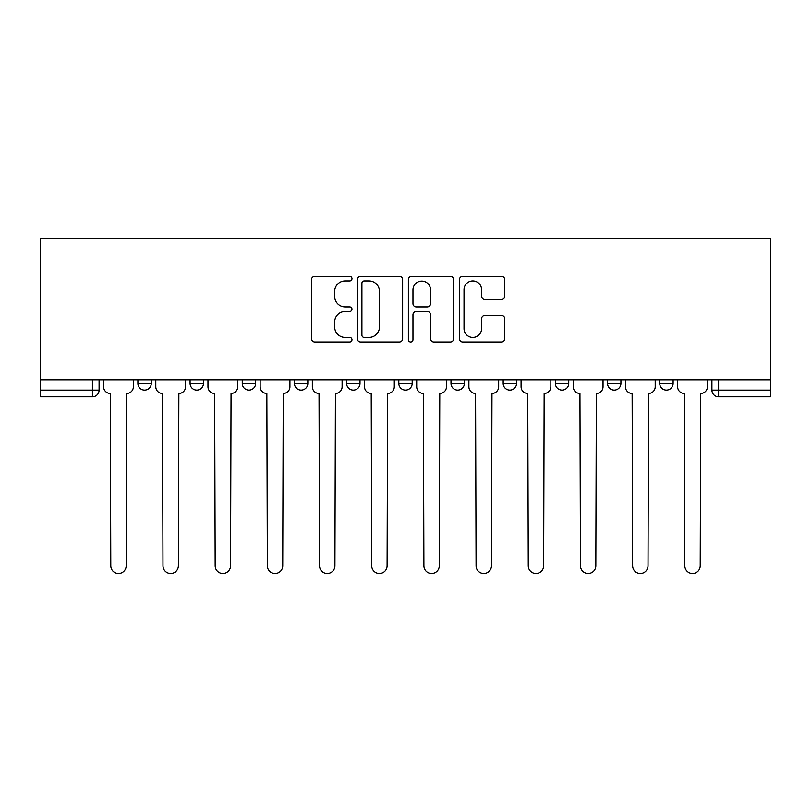 <?xml version="1.0" encoding="UTF-8"?>
<svg xmlns="http://www.w3.org/2000/svg" width="811" height="811" viewBox="0 0 811 811"><rect width="100%" height="100%" fill="white"/><g stroke="black" fill="none" stroke-linecap="round" stroke-linejoin="round"><path stroke-width="1.22" d="M351.984 278.639A2.301 2.301 0 0 0 349.683 276.338L314.8 276.338A3.285 3.285 0 0 0 311.515 279.623L311.515 338.724A3.285 3.285 0 0 0 314.8 342.009L349.683 342.009A2.301 2.301 0 0 0 351.984 339.708A2.301 2.301 0 0 0 349.683 337.417L345.172 337.417A10.502 10.502 0 0 1 334.659 326.904L334.659 321.977A10.502 10.502 0 0 1 345.172 311.475L349.683 311.475A2.301 2.301 0 0 0 351.984 309.173A2.301 2.301 0 0 0 349.683 306.872L345.172 306.872A10.502 10.502 0 0 1 334.659 296.37L334.659 291.443A10.502 10.502 0 0 1 345.172 280.941L349.683 280.941A2.301 2.301 0 0 0 351.984 278.639M659.728 379.761L659.728 383.441L673.11 383.441A6.691 6.691 0 0 1 666.419 390.121A6.691 6.691 0 0 1 659.728 383.441L659.728 379.761M607.54 379.761L607.54 383.441L620.922 383.441A6.691 6.691 0 0 1 614.231 390.121A6.691 6.691 0 0 1 607.54 383.441L607.54 379.761M346.621 383.441L346.621 379.761L346.621 383.441A6.691 6.691 0 0 0 353.312 390.121A6.691 6.691 0 0 1 346.621 383.441L360.003 383.441A6.691 6.691 0 0 1 353.312 390.121M242.256 379.761L242.256 383.441L255.637 383.441A6.691 6.691 0 0 1 248.947 390.121A6.691 6.691 0 0 1 242.256 383.441L242.256 379.761M190.078 383.441L190.078 379.761L190.078 383.441A6.691 6.691 0 0 0 196.769 390.121A6.691 6.691 0 0 1 190.078 383.441L203.46 383.441A6.691 6.691 0 0 1 196.769 390.121A6.691 6.691 0 0 0 203.46 383.441A6.691 6.691 0 0 1 196.769 390.121M137.89 383.441L137.89 379.761L137.89 383.441A6.691 6.691 0 0 0 144.581 390.121A6.691 6.691 0 0 1 137.89 383.441L151.272 383.441A6.691 6.691 0 0 1 144.581 390.121A6.691 6.691 0 0 0 151.272 383.441A6.691 6.691 0 0 1 144.581 390.121M501.462 299.492A3.285 3.285 0 0 0 504.746 296.208L504.746 279.623A3.285 3.285 0 0 0 501.462 276.338L462.716 276.338A3.285 3.285 0 0 0 459.431 279.623L459.431 338.724A3.285 3.285 0 0 0 462.716 342.009L501.462 342.009A3.285 3.285 0 0 0 504.746 338.724L504.746 318.693A3.285 3.285 0 0 0 501.462 315.418L484.877 315.418A3.285 3.285 0 0 0 481.592 318.693L481.592 328.627A8.779 8.779 0 0 1 472.813 337.417A8.779 8.779 0 0 1 464.024 328.627L464.024 289.72A8.779 8.779 0 0 1 472.813 280.941A8.779 8.779 0 0 1 481.592 289.72L481.592 296.208A3.285 3.285 0 0 0 484.877 299.492L501.462 299.492M770.45 379.761L40.55 379.761L40.55 238.596L770.45 238.596L770.45 396.812L718.597 396.812A6.691 6.691 0 0 1 711.906 390.121L770.45 390.121M402.631 279.623A3.285 3.285 0 0 0 399.347 276.338L360.601 276.338A3.285 3.285 0 0 0 357.316 279.623L357.316 338.724A3.285 3.285 0 0 0 360.601 342.009L399.347 342.009A3.285 3.285 0 0 0 402.631 338.724L402.631 279.623M411.653 276.338L450.399 276.338A3.285 3.285 0 0 1 453.684 279.623L453.684 338.724A3.285 3.285 0 0 1 450.399 342.009L433.824 342.009A3.285 3.285 0 0 1 430.54 338.724L430.54 314.759A3.285 3.285 0 0 0 427.255 311.475L416.256 311.475A3.285 3.285 0 0 0 412.971 314.759L412.971 339.708A2.301 2.301 0 0 1 410.67 342.009A2.301 2.301 0 0 1 408.369 339.708L408.369 279.623A3.285 3.285 0 0 1 411.653 276.338M711.906 379.761L711.906 390.121A6.691 6.691 0 0 0 718.597 396.812L718.597 379.761M99.094 379.761L99.094 390.121A6.691 6.691 0 0 1 92.403 396.812L40.55 396.812L40.55 390.121L99.094 390.121A6.691 6.691 0 0 1 92.403 396.812A6.691 6.691 0 0 0 99.094 390.121M40.55 379.761L40.55 390.121M673.11 379.761L673.11 383.441M620.922 379.761L620.922 383.441L620.922 379.761M568.744 379.761L568.744 383.441A6.691 6.691 0 0 1 562.053 390.121A6.691 6.691 0 0 1 555.363 383.441L568.744 383.441L568.744 379.761M555.363 379.761L555.363 383.441M516.556 379.761L516.556 383.441A6.691 6.691 0 0 1 509.866 390.121A6.691 6.691 0 0 1 503.175 383.441L516.556 383.441M503.175 379.761L503.175 383.441M464.379 379.761L464.379 383.441A6.691 6.691 0 0 1 457.688 390.121A6.691 6.691 0 0 1 450.997 383.441L464.379 383.441M450.997 379.761L450.997 383.441M412.191 379.761L412.191 383.441A6.691 6.691 0 0 1 405.5 390.121A6.691 6.691 0 0 1 398.809 383.441L412.191 383.441A6.691 6.691 0 0 1 405.5 390.121A6.691 6.691 0 0 0 412.191 383.441M398.809 379.761L398.809 383.441M360.003 379.761L360.003 383.441M307.825 379.761L307.825 383.441A6.691 6.691 0 0 1 301.134 390.121A6.691 6.691 0 0 1 294.444 383.441L307.825 383.441A6.691 6.691 0 0 1 301.134 390.121A6.691 6.691 0 0 0 307.825 383.441L307.825 379.761M294.444 379.761L294.444 383.441M255.637 379.761L255.637 383.441L255.637 379.761M203.46 379.761L203.46 383.441L203.46 379.761M151.272 379.761L151.272 383.441L151.272 379.761M364.21 280.941A2.301 2.301 0 0 0 361.909 283.232L361.909 335.115A2.301 2.301 0 0 0 364.21 337.417L368.975 337.417A10.502 10.502 0 0 0 379.477 326.904L379.477 291.443A10.502 10.502 0 0 0 368.975 280.941L364.21 280.941M430.54 289.882A8.779 8.779 0 0 0 421.75 281.103A8.779 8.779 0 0 0 412.971 289.882L412.971 303.598A3.285 3.285 0 0 0 416.256 306.872L427.255 306.872A3.285 3.285 0 0 0 430.54 303.598L430.54 289.882M103.605 386.776L103.605 379.761L103.605 386.776A6.691 6.691 0 0 0 110.296 393.467L110.793 565.743A7.694 7.694 0 0 0 118.487 573.438A7.694 7.694 0 0 0 126.181 565.743L126.688 393.467A6.691 6.691 0 0 0 133.379 386.776L133.379 379.761L133.379 386.776M110.296 393.467L110.793 565.743M126.181 565.743L126.688 393.467M155.793 386.776L155.793 379.761L155.793 386.776A6.691 6.691 0 0 0 162.474 393.467L162.981 565.743A7.694 7.694 0 0 0 170.675 573.438A7.694 7.694 0 0 0 178.369 565.743L178.866 393.467A6.691 6.691 0 0 0 185.557 386.776L185.557 379.761L185.557 386.776M207.971 386.776L207.971 379.761L207.971 386.776A6.691 6.691 0 0 0 214.662 393.467L215.168 565.743A7.694 7.694 0 0 0 222.863 573.438A7.694 7.694 0 0 0 230.547 565.743L231.054 393.467A6.691 6.691 0 0 0 237.745 386.776L237.745 379.761L237.745 386.776M162.474 393.467L162.981 565.743M178.369 565.743L178.866 393.467M214.662 393.467L215.168 565.743M230.547 565.743L231.054 393.467M260.159 386.776L260.159 379.761L260.159 386.776A6.691 6.691 0 0 0 266.849 393.467L267.346 565.743A7.694 7.694 0 0 0 275.041 573.438A7.694 7.694 0 0 0 282.735 565.743L283.242 393.467A6.691 6.691 0 0 0 289.922 386.776L289.922 379.761L289.922 386.776M312.336 386.776L312.336 379.761L312.336 386.776A6.691 6.691 0 0 0 319.027 393.467L319.534 565.743A7.694 7.694 0 0 0 327.228 573.438A7.694 7.694 0 0 0 334.923 565.743L335.419 393.467A6.691 6.691 0 0 0 342.11 386.776L342.11 379.761L342.11 386.776M364.524 386.776L364.524 379.761L364.524 386.776A6.691 6.691 0 0 0 371.215 393.467L371.712 565.743A7.694 7.694 0 0 0 379.406 573.438A7.694 7.694 0 0 0 387.1 565.743L387.607 393.467A6.691 6.691 0 0 0 394.298 386.776L394.298 379.761L394.298 386.776M266.849 393.467L267.346 565.743M282.735 565.743L283.242 393.467M319.027 393.467L319.534 565.743M334.923 565.743L335.419 393.467M371.215 393.467L371.712 565.743M387.1 565.743L387.607 393.467M416.702 386.776L416.702 379.761L416.702 386.776A6.691 6.691 0 0 0 423.393 393.467L423.9 565.743A7.694 7.694 0 0 0 431.594 573.438A7.694 7.694 0 0 0 439.288 565.743L439.785 393.467A6.691 6.691 0 0 0 446.476 386.776L446.476 379.761L446.476 386.776M423.393 393.467L423.9 565.743M439.288 565.743L439.785 393.467M468.89 386.776L468.89 379.761L468.89 386.776A6.691 6.691 0 0 0 475.581 393.467L476.077 565.743A7.694 7.694 0 0 0 483.772 573.438A7.694 7.694 0 0 0 491.466 565.743L491.973 393.467A6.691 6.691 0 0 0 498.664 386.776L498.664 379.761L498.664 386.776M475.581 393.467L476.077 565.743M491.466 565.743L491.973 393.467M521.078 386.776L521.078 379.761L521.078 386.776A6.691 6.691 0 0 0 527.758 393.467L528.265 565.743A7.694 7.694 0 0 0 535.959 573.438A7.694 7.694 0 0 0 543.654 565.743L544.151 393.467A6.691 6.691 0 0 0 550.841 386.776L550.841 379.761L550.841 386.776M527.758 393.467L528.265 565.743M543.654 565.743L544.151 393.467M573.255 386.776L573.255 379.761L573.255 386.776A6.691 6.691 0 0 0 579.946 393.467L580.453 565.743A7.694 7.694 0 0 0 588.137 573.438A7.694 7.694 0 0 0 595.832 565.743L596.338 393.467A6.691 6.691 0 0 0 603.029 386.776L603.029 379.761L603.029 386.776M579.946 393.467L580.453 565.743M595.832 565.743L596.338 393.467M625.443 386.776L625.443 379.761L625.443 386.776A6.691 6.691 0 0 0 632.134 393.467L632.631 565.743A7.694 7.694 0 0 0 640.325 573.438A7.694 7.694 0 0 0 648.019 565.743L648.526 393.467A6.691 6.691 0 0 0 655.207 386.776L655.207 379.761L655.207 386.776M632.134 393.467L632.631 565.743M648.019 565.743L648.526 393.467M677.621 386.776L677.621 379.761L677.621 386.776A6.691 6.691 0 0 0 684.312 393.467L684.819 565.743A7.694 7.694 0 0 0 692.513 573.438A7.694 7.694 0 0 0 700.207 565.743L700.704 393.467A6.691 6.691 0 0 0 707.395 386.776L707.395 379.761L707.395 386.776M684.312 393.467L684.819 565.743M700.207 565.743L700.704 393.467M92.403 379.761L92.403 396.812M718.597 396.812A6.691 6.691 0 0 1 711.906 390.121"/></g></svg>
